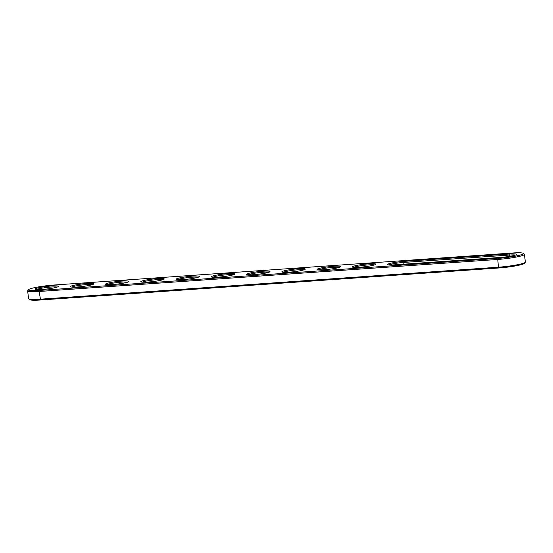 <?xml version="1.0" encoding="UTF-8"?>
<svg xmlns="http://www.w3.org/2000/svg" width="553" height="553" viewBox="0 0 553 553"><rect width="100%" height="100%" fill="white"/><g stroke="black" fill="none" stroke-linecap="round" stroke-linejoin="round"><path stroke-width="0.83" d="M523.262 253.329L524.285 254.124A19.383 2.094 173.2 0 1 524.431 254.339A19.383 2.094 173.2 0 1 497.465 259.475L39.166 291.479A19.383 2.094 173.2 0 1 27.65 290.933A19.383 2.094 173.2 0 1 27.74 290.698L28.549 289.675A18.449 1.991 173.2 0 1 54.139 285.016L512.431 253.011A18.449 1.991 173.2 0 1 523.262 253.329A18.449 1.991 173.2 0 1 516.011 256.032A18.449 1.991 173.2 0 1 497.721 258.417L39.429 290.429A18.449 1.991 173.2 0 1 28.549 289.675M524.431 254.339L525.35 262.067A19.383 2.094 173.2 0 1 525.26 262.302A19.383 2.094 173.2 0 1 498.384 267.203L40.093 299.208A19.383 2.094 173.2 0 1 28.715 298.876A19.383 2.094 173.2 0 1 28.569 298.661L27.65 290.933M404.015 261.375L509.769 253.986A11.786 1.272 173.2 0 1 516.723 254.463A11.786 1.272 173.2 0 1 500.382 257.442L394.621 264.825A11.786 1.272 173.2 0 1 387.701 264.624A11.786 1.272 173.2 0 1 392.333 262.896A11.786 1.272 173.2 0 1 404.015 261.375L403.752 262.426L509.513 255.044A10.853 1.175 173.2 0 1 515.486 255.071M106.57 283.544A11.786 1.272 173.2 0 1 120.236 281.207A11.786 1.272 173.2 0 1 128.939 281.546A11.786 1.272 173.2 0 1 128.006 282.051A11.786 1.272 173.2 0 1 115.591 284.263A11.786 1.272 173.2 0 1 105.678 284.325A11.786 1.272 173.2 0 1 106.57 283.544M71.323 286.012A11.786 1.272 173.2 0 1 84.982 283.675A11.786 1.272 173.2 0 1 93.685 284.007A11.786 1.272 173.2 0 1 92.752 284.512A11.786 1.272 173.2 0 1 80.337 286.731A11.786 1.272 173.2 0 1 70.425 286.786A11.786 1.272 173.2 0 1 71.323 286.012M353.346 266.311A11.786 1.272 173.2 0 1 367.005 263.975A11.786 1.272 173.2 0 1 375.708 264.313A11.786 1.272 173.2 0 1 374.782 264.811A11.786 1.272 173.2 0 1 362.367 267.03A11.786 1.272 173.2 0 1 352.448 267.085A11.786 1.272 173.2 0 1 353.346 266.311M247.585 273.7A11.786 1.272 173.2 0 1 261.251 271.364A11.786 1.272 173.2 0 1 269.947 271.696A11.786 1.272 173.2 0 1 269.021 272.2A11.786 1.272 173.2 0 1 256.606 274.419A11.786 1.272 173.2 0 1 246.686 274.475A11.786 1.272 173.2 0 1 247.585 273.7M212.331 276.161A11.786 1.272 173.2 0 1 225.997 273.825A11.786 1.272 173.2 0 1 234.7 274.164A11.786 1.272 173.2 0 1 233.767 274.661A11.786 1.272 173.2 0 1 221.352 276.88A11.786 1.272 173.2 0 1 211.433 276.935A11.786 1.272 173.2 0 1 212.331 276.161M318.093 268.772A11.786 1.272 173.2 0 1 331.759 266.435A11.786 1.272 173.2 0 1 340.454 266.774A11.786 1.272 173.2 0 1 339.528 267.279A11.786 1.272 173.2 0 1 327.113 269.491A11.786 1.272 173.2 0 1 317.194 269.546A11.786 1.272 173.2 0 1 318.093 268.772M282.839 271.233A11.786 1.272 173.2 0 1 296.505 268.896A11.786 1.272 173.2 0 1 305.201 269.235A11.786 1.272 173.2 0 1 304.274 269.74A11.786 1.272 173.2 0 1 291.86 271.952A11.786 1.272 173.2 0 1 281.94 272.014A11.786 1.272 173.2 0 1 282.839 271.233M36.069 288.472A11.786 1.272 173.2 0 1 49.729 286.136A11.786 1.272 173.2 0 1 58.431 286.475A11.786 1.272 173.2 0 1 57.498 286.972A11.786 1.272 173.2 0 1 45.083 289.191A11.786 1.272 173.2 0 1 35.171 289.247A11.786 1.272 173.2 0 1 36.069 288.472M141.824 281.083A11.786 1.272 173.2 0 1 155.49 278.747A11.786 1.272 173.2 0 1 164.193 279.085A11.786 1.272 173.2 0 1 163.259 279.59A11.786 1.272 173.2 0 1 150.845 281.802A11.786 1.272 173.2 0 1 140.932 281.857A11.786 1.272 173.2 0 1 141.824 281.083M177.078 278.622A11.786 1.272 173.2 0 1 190.744 276.286A11.786 1.272 173.2 0 1 199.446 276.624A11.786 1.272 173.2 0 1 198.513 277.122A11.786 1.272 173.2 0 1 186.098 279.341A11.786 1.272 173.2 0 1 176.186 279.396A11.786 1.272 173.2 0 1 177.078 278.622M525.26 262.302L524.451 263.325A18.449 1.991 173.2 0 1 498.861 267.984L40.569 299.989A18.449 1.991 173.2 0 1 29.738 299.671L28.715 298.876M389.042 264.922A10.853 1.175 173.2 0 1 403.752 262.426L403.96 264.175M107.019 284.622A10.853 1.175 173.2 0 1 107.531 284.408A10.853 1.175 173.2 0 1 118.017 282.465A10.853 1.175 173.2 0 1 127.702 282.154M71.766 287.083A10.853 1.175 173.2 0 1 72.277 286.869A10.853 1.175 173.2 0 1 82.763 284.926A10.853 1.175 173.2 0 1 92.448 284.615M353.796 267.389A10.853 1.175 173.2 0 1 354.3 267.168A10.853 1.175 173.2 0 1 364.793 265.226A10.853 1.175 173.2 0 1 374.478 264.922M248.034 274.772A10.853 1.175 173.2 0 1 248.539 274.558A10.853 1.175 173.2 0 1 259.032 272.615A10.853 1.175 173.2 0 1 268.717 272.304M212.781 277.233A10.853 1.175 173.2 0 1 213.285 277.018A10.853 1.175 173.2 0 1 223.778 275.076A10.853 1.175 173.2 0 1 233.463 274.772M318.542 269.85A10.853 1.175 173.2 0 1 319.046 269.629A10.853 1.175 173.2 0 1 329.54 267.693A10.853 1.175 173.2 0 1 339.224 267.382M283.288 272.311A10.853 1.175 173.2 0 1 283.793 272.097A10.853 1.175 173.2 0 1 294.286 270.154A10.853 1.175 173.2 0 1 303.97 269.843M36.512 289.544A10.853 1.175 173.2 0 1 37.023 289.33A10.853 1.175 173.2 0 1 47.51 287.387A10.853 1.175 173.2 0 1 57.194 287.083M142.273 282.161A10.853 1.175 173.2 0 1 142.785 281.94A10.853 1.175 173.2 0 1 153.271 280.005A10.853 1.175 173.2 0 1 162.955 279.694M177.527 279.7A10.853 1.175 173.2 0 1 178.038 279.479A10.853 1.175 173.2 0 1 188.525 277.537A10.853 1.175 173.2 0 1 198.209 277.233M498.861 267.984L498.384 267.203L497.721 258.417M40.569 299.989L39.166 291.479L39.429 290.429M509.769 253.986L509.666 256.35"/></g></svg>
